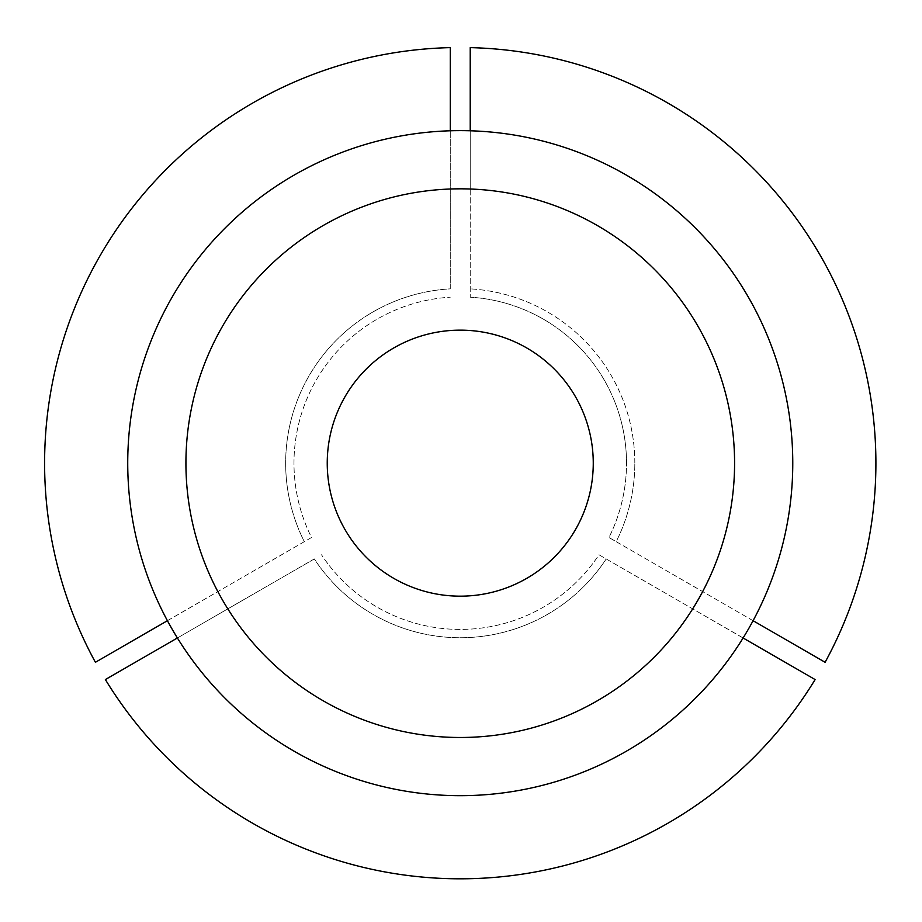 <?xml version="1.0" encoding="UTF-8"?>
<svg xmlns="http://www.w3.org/2000/svg" width="922" height="922" viewBox="0 0 922 922"><rect width="100%" height="100%" fill="white"/><g stroke="black" fill="none" stroke-linecap="round" stroke-linejoin="round"><path stroke-width="0.69" stroke-dasharray="4.61 3.46" d="M753.078 620.702L616.173 541.663A174.569 174.569 0 0 0 634.82 463.155A174.569 174.569 0 0 1 616.173 541.663L608.958 537.503A166.26 166.26 0 0 0 626.511 463.155A166.26 166.26 0 0 1 608.958 537.503L825.098 662.284A415.649 415.649 0 0 0 470.22 47.621L470.22 297.195L470.22 189.01L450.27 189.01A274.33 274.33 0 0 0 217.846 591.59L227.815 608.866A274.33 274.33 0 0 0 692.676 608.866L702.656 591.59A274.33 274.33 0 0 0 470.22 189.01L470.22 130.786L450.27 130.786A332.519 332.519 0 0 0 167.412 620.702L177.393 637.978A332.519 332.519 0 0 0 743.097 637.978L753.078 620.702A332.519 332.519 0 0 0 470.22 130.786M634.82 463.155A174.569 174.569 0 0 0 470.22 288.863A174.569 174.569 0 0 1 634.82 463.155M626.511 463.155A166.26 166.26 0 0 0 470.22 297.195A166.26 166.26 0 0 1 626.511 463.155M177.393 637.978L314.298 558.939A174.569 174.569 0 0 0 606.203 558.939A174.569 174.569 0 0 1 314.298 558.939L105.373 679.56A415.649 415.649 0 0 0 815.117 679.56L598.989 554.779A166.26 166.26 0 0 1 321.513 554.779A166.26 166.26 0 0 0 598.989 554.779L743.097 637.978M450.27 130.786L450.27 288.863A174.569 174.569 0 0 0 304.318 541.663A174.569 174.569 0 0 1 450.27 288.863L450.27 47.621A415.649 415.649 0 0 0 95.404 662.284L311.532 537.503A166.26 166.26 0 0 1 450.27 297.195A166.26 166.26 0 0 0 311.532 537.503L167.412 620.702M734.58 463.155A274.33 274.33 0 0 0 460.251 188.826A274.33 274.33 0 0 0 185.921 463.155A274.33 274.33 0 0 0 460.251 737.485A274.33 274.33 0 0 0 734.58 463.155A274.33 274.33 0 0 0 460.251 188.826A274.33 274.33 0 0 0 185.921 463.155A274.33 274.33 0 0 0 460.251 737.485A274.33 274.33 0 0 0 734.58 463.155M327.241 463.155A133.01 133.01 0 0 0 460.251 596.165A133.01 133.01 0 0 0 593.261 463.155A133.01 133.01 0 0 0 460.251 330.145A133.01 133.01 0 0 0 327.241 463.155"/><path stroke-width="1.38" d="M753.078 620.702L825.098 662.284A415.649 415.649 0 0 0 470.22 47.621L470.22 130.786M185.921 463.155A274.33 274.33 0 0 0 460.251 737.485A274.33 274.33 0 0 0 734.58 463.155A274.33 274.33 0 0 0 460.251 188.826A274.33 274.33 0 0 0 185.921 463.155M792.77 463.155A332.519 332.519 0 0 0 460.251 130.636A332.519 332.519 0 0 0 127.732 463.155A332.519 332.519 0 0 0 460.251 795.674A332.519 332.519 0 0 0 792.77 463.155M743.097 637.978L815.117 679.56A415.649 415.649 0 0 1 105.373 679.56L177.393 637.978M450.27 130.786L450.27 47.621A415.649 415.649 0 0 0 95.404 662.284L167.412 620.702M327.241 463.155A133.01 133.01 0 0 0 460.251 596.165A133.01 133.01 0 0 0 593.261 463.155A133.01 133.01 0 0 0 460.251 330.145A133.01 133.01 0 0 0 327.241 463.155"/></g></svg>
